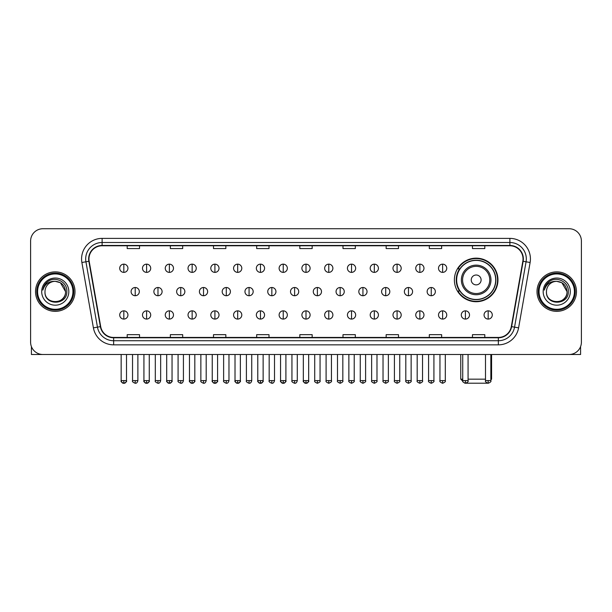 <?xml version="1.0" encoding="UTF-8"?>
<svg xmlns="http://www.w3.org/2000/svg" width="612" height="612" viewBox="0 0 612 612"><rect width="100%" height="100%" fill="white"/><g stroke="black" fill="none" stroke-linecap="round" stroke-linejoin="round"><path stroke-width="0.92" d="M454.387 279.936A21.787 21.787 0 0 0 476.174 301.724A21.787 21.787 0 0 0 497.961 279.936A21.787 21.787 0 0 0 476.174 258.157A21.787 21.787 0 0 0 454.387 279.936M459.612 291.037A19.936 19.936 0 0 1 459.612 268.844M30.6 241.052L30.6 342.169A12.332 12.332 0 0 0 42.932 354.501L569.068 354.501A12.332 12.332 0 0 0 581.4 342.169L581.4 241.052A12.332 12.332 0 0 0 569.068 228.727L42.932 228.727A12.332 12.332 0 0 0 30.6 241.052L30.6 342.169M35.534 291.61A19.729 19.729 0 0 0 55.264 311.347A19.729 19.729 0 0 0 74.993 291.61A19.729 19.729 0 0 0 55.264 271.881A19.729 19.729 0 0 0 35.534 291.61A19.729 19.729 0 0 0 55.264 311.347A19.729 19.729 0 0 0 74.993 291.61A19.729 19.729 0 0 0 55.264 271.881A19.729 19.729 0 0 0 35.534 291.61M537.007 291.61A19.729 19.729 0 0 0 556.736 311.347A19.729 19.729 0 0 0 576.466 291.61A19.729 19.729 0 0 0 556.736 271.881A19.729 19.729 0 0 0 537.007 291.61A19.729 19.729 0 0 0 556.736 311.347A19.729 19.729 0 0 0 576.466 291.61A19.729 19.729 0 0 0 556.736 271.881A19.729 19.729 0 0 0 537.007 291.61M88.969 258.937A13.15 13.15 0 0 1 102.12 245.779L509.88 245.779A13.15 13.15 0 0 1 522.832 261.217L511.311 326.578A13.15 13.15 0 0 1 498.352 337.442L113.648 337.442A13.15 13.15 0 0 1 100.689 326.578L89.168 261.217A13.15 13.15 0 0 1 88.969 258.937M88.641 258.937A13.479 13.479 0 0 0 88.847 261.278L100.368 326.632A13.479 13.479 0 0 0 113.648 337.77L498.352 337.77A13.479 13.479 0 0 0 511.632 326.632L523.153 261.278A13.479 13.479 0 0 0 509.88 245.45L102.12 245.45A13.479 13.479 0 0 0 88.641 258.937M81.886 262.502A20.556 20.556 0 0 1 102.12 238.382L509.88 238.382A20.556 20.556 0 0 1 530.114 262.502L518.593 327.864A20.556 20.556 0 0 1 498.352 344.847L113.648 344.847A20.556 20.556 0 0 1 93.406 327.864L81.886 262.502L85.932 261.791A16.44 16.44 0 0 1 102.12 242.497L509.88 242.497A16.44 16.44 0 0 1 526.068 261.791L514.547 327.145A16.44 16.44 0 0 1 498.352 340.731L113.648 340.731A16.44 16.44 0 0 1 97.453 327.145L85.932 261.791A16.44 16.44 0 0 1 85.68 258.937M569.068 228.727L42.932 228.727M42.932 354.501L569.068 354.501M581.4 342.169L581.4 241.052M511.632 326.632L514.547 327.145L526.068 261.791L530.114 262.502M299.834 245.779L299.834 248.564L312.166 248.564L312.166 245.779M256.673 245.779L256.673 248.564L269.005 248.564L269.005 245.779M213.512 245.779L213.512 248.564L225.843 248.564L225.843 245.779M170.358 245.779L170.358 248.564L182.69 248.564L182.69 245.779M127.197 245.779L127.197 248.564L139.528 248.564L139.528 245.779M342.995 245.779L342.995 248.564L355.327 248.564L355.327 245.779M386.157 245.779L386.157 248.564L398.488 248.564L398.488 245.779M429.31 245.779L429.31 248.564L441.642 248.564L441.642 245.779M472.472 245.779L472.472 248.564L484.803 248.564L484.803 245.779M312.166 337.442L312.166 334.665L299.834 334.665L299.834 337.442M269.005 337.442L269.005 334.665L256.673 334.665L256.673 337.442M225.843 337.442L225.843 334.665L213.512 334.665L213.512 337.442M182.69 337.442L182.69 334.665L170.358 334.665L170.358 337.442M139.528 337.442L139.528 334.665L127.197 334.665L127.197 337.442M355.327 337.442L355.327 334.665L342.995 334.665L342.995 337.442M398.488 337.442L398.488 334.665L386.157 334.665L386.157 337.442M441.642 337.442L441.642 334.665L429.31 334.665L429.31 337.442M484.803 337.442L484.803 334.665L472.472 334.665L472.472 337.442M31.419 346.599L31.419 354.501L79.101 354.501M72.935 291.61A17.672 17.672 0 0 0 55.264 273.939A17.672 17.672 0 0 0 37.584 291.61A17.672 17.672 0 0 0 55.264 309.29A17.672 17.672 0 0 0 72.935 291.61M73.761 291.61A18.498 18.498 0 0 0 55.264 273.113A18.498 18.498 0 0 0 36.766 291.61A18.498 18.498 0 0 0 55.264 310.108A18.498 18.498 0 0 0 73.761 291.61M65.538 291.61C64.926 285.368 61.506 281.948 55.264 281.336L60.404 282.713L65.538 291.61L60.404 282.713L55.264 281.336L60.404 282.713L65.538 291.61L60.404 282.713L55.264 281.336L60.404 282.713L65.538 291.61C66.165 304.868 44.355 304.868 44.99 291.61C44.072 305.878 67.32 305.556 66.838 291.61C67.603 281.826 54.774 275.607 47.384 281.91C44.806 284.06 43.299 286.798 42.855 290.119C44.791 283.999 48.929 281.069 55.264 281.336L60.404 282.713L65.538 291.61C66.165 304.868 44.355 304.868 44.99 291.61C44.355 304.868 66.165 304.868 65.538 291.61C66.165 304.868 44.355 304.868 44.99 291.61C44.355 304.868 66.165 304.868 65.538 291.61C66.165 304.868 44.355 304.868 44.99 291.61C44.355 304.868 66.165 304.868 65.538 291.61C66.165 304.868 44.355 304.868 44.99 291.61C44.355 304.868 66.165 304.868 65.538 291.61C66.165 304.868 44.355 304.868 44.99 291.61C44.355 304.868 66.165 304.868 65.538 291.61C66.165 304.868 44.355 304.868 44.99 291.61C44.355 304.868 66.165 304.868 65.538 291.61C66.165 304.868 44.355 304.868 44.99 291.61A10.274 10.274 0 0 1 55.264 281.336L60.404 282.713L65.538 291.61C65.951 299.589 55.692 304.891 49.434 300.079M41.7 291.61A13.563 13.563 0 0 0 55.264 305.181A13.563 13.563 0 0 0 68.827 291.61A13.563 13.563 0 0 0 55.264 278.047A13.563 13.563 0 0 0 41.7 291.61M47.376 281.91L44.347 285.513M44.163 285.865L44.431 285.368L44.163 285.865M487.55 383.204L464.799 383.204M468.073 379.165L485.5 379.165M490.847 379.165L491.589 379.165L490.847 379.907M481.108 279.936A4.934 4.934 0 0 0 476.174 275.01A4.934 4.934 0 0 0 471.24 279.936A4.934 4.934 0 0 0 476.174 284.871A4.934 4.934 0 0 0 481.108 279.936M490.969 279.936A14.795 14.795 0 0 0 476.174 265.141A14.795 14.795 0 0 0 461.372 279.936A14.795 14.795 0 0 0 476.174 294.739A14.795 14.795 0 0 0 490.969 279.936A14.795 14.795 0 0 1 476.174 294.739A14.795 14.795 0 0 1 461.372 279.936M495.697 279.936A19.523 19.523 0 0 0 476.174 260.414A19.523 19.523 0 0 0 456.651 279.936A19.523 19.523 0 0 0 476.174 299.467A19.523 19.523 0 0 0 495.697 279.936M460.759 354.501L460.759 379.165L462.733 379.165M497.548 279.936A21.374 21.374 0 0 1 457.906 291.037L459.887 291.037A19.706 19.706 0 0 0 489.21 294.716A19.706 19.706 0 0 0 489.21 265.164A19.706 19.706 0 0 0 459.887 268.844L457.906 268.844A21.374 21.374 0 0 1 497.548 279.936M123.823 264.155A4.108 4.108 0 0 0 119.715 268.263A4.108 4.108 0 0 0 123.823 272.378A4.108 4.108 0 0 0 127.939 268.263A4.108 4.108 0 0 0 123.823 264.155L123.823 272.378A4.108 4.108 0 0 0 127.939 268.263A4.108 4.108 0 0 0 123.823 264.155M146.597 264.155A4.108 4.108 0 0 0 142.489 268.263A4.108 4.108 0 0 0 146.597 272.378A4.108 4.108 0 0 0 150.705 268.263A4.108 4.108 0 0 0 146.597 264.155L146.597 272.378A4.108 4.108 0 0 0 150.705 268.263A4.108 4.108 0 0 0 146.597 264.155M169.371 264.155A4.108 4.108 0 0 0 165.255 268.263A4.108 4.108 0 0 0 169.371 272.378A4.108 4.108 0 0 0 173.479 268.263A4.108 4.108 0 0 0 169.371 264.155L169.371 272.378A4.108 4.108 0 0 0 173.479 268.263A4.108 4.108 0 0 0 169.371 264.155M192.137 264.155A4.108 4.108 0 0 0 188.029 268.263A4.108 4.108 0 0 0 192.137 272.378A4.108 4.108 0 0 0 196.253 268.263A4.108 4.108 0 0 0 192.137 264.155L192.137 272.378A4.108 4.108 0 0 0 196.253 268.263A4.108 4.108 0 0 0 192.137 264.155M214.911 264.155A4.108 4.108 0 0 0 210.803 268.263A4.108 4.108 0 0 0 214.911 272.378A4.108 4.108 0 0 0 219.02 268.263A4.108 4.108 0 0 0 214.911 264.155L214.911 272.378A4.108 4.108 0 0 0 219.02 268.263A4.108 4.108 0 0 0 214.911 264.155M237.685 264.155A4.108 4.108 0 0 0 233.577 268.263A4.108 4.108 0 0 0 237.685 272.378A4.108 4.108 0 0 0 241.794 268.263A4.108 4.108 0 0 0 237.685 264.155L237.685 272.378A4.108 4.108 0 0 0 241.794 268.263A4.108 4.108 0 0 0 237.685 264.155M260.46 264.155A4.108 4.108 0 0 0 256.344 268.263A4.108 4.108 0 0 0 260.46 272.378A4.108 4.108 0 0 0 264.568 268.263A4.108 4.108 0 0 0 260.46 264.155L260.46 272.378A4.108 4.108 0 0 0 264.568 268.263A4.108 4.108 0 0 0 260.46 264.155M283.226 264.155A4.108 4.108 0 0 0 279.118 268.263A4.108 4.108 0 0 0 283.226 272.378A4.108 4.108 0 0 0 287.342 268.263A4.108 4.108 0 0 0 283.226 264.155L283.226 272.378A4.108 4.108 0 0 0 287.342 268.263A4.108 4.108 0 0 0 283.226 264.155M306 264.155A4.108 4.108 0 0 0 301.892 268.263A4.108 4.108 0 0 0 306 272.378A4.108 4.108 0 0 0 310.108 268.263A4.108 4.108 0 0 0 306 264.155L306 272.378A4.108 4.108 0 0 0 310.108 268.263A4.108 4.108 0 0 0 306 264.155M328.774 264.155A4.108 4.108 0 0 0 324.658 268.263A4.108 4.108 0 0 0 328.774 272.378A4.108 4.108 0 0 0 332.882 268.263A4.108 4.108 0 0 0 328.774 264.155L328.774 272.378A4.108 4.108 0 0 0 332.882 268.263A4.108 4.108 0 0 0 328.774 264.155M351.54 264.155A4.108 4.108 0 0 0 347.432 268.263A4.108 4.108 0 0 0 351.54 272.378A4.108 4.108 0 0 0 355.656 268.263A4.108 4.108 0 0 0 351.54 264.155L351.54 272.378A4.108 4.108 0 0 0 355.656 268.263A4.108 4.108 0 0 0 351.54 264.155M374.315 264.155A4.108 4.108 0 0 0 370.206 268.263A4.108 4.108 0 0 0 374.315 272.378A4.108 4.108 0 0 0 378.423 268.263A4.108 4.108 0 0 0 374.315 264.155L374.315 272.378A4.108 4.108 0 0 0 378.423 268.263A4.108 4.108 0 0 0 374.315 264.155M397.089 264.155A4.108 4.108 0 0 0 392.981 268.263A4.108 4.108 0 0 0 397.089 272.378A4.108 4.108 0 0 0 401.197 268.263A4.108 4.108 0 0 0 397.089 264.155L397.089 272.378A4.108 4.108 0 0 0 401.197 268.263A4.108 4.108 0 0 0 397.089 264.155M419.863 264.155A4.108 4.108 0 0 0 415.747 268.263A4.108 4.108 0 0 0 419.863 272.378A4.108 4.108 0 0 0 423.971 268.263A4.108 4.108 0 0 0 419.863 264.155L419.863 272.378A4.108 4.108 0 0 0 423.971 268.263A4.108 4.108 0 0 0 419.863 264.155M442.629 264.155A4.108 4.108 0 0 0 438.521 268.263A4.108 4.108 0 0 0 442.629 272.378A4.108 4.108 0 0 0 446.745 268.263A4.108 4.108 0 0 0 442.629 264.155L442.629 272.378A4.108 4.108 0 0 0 446.745 268.263A4.108 4.108 0 0 0 442.629 264.155M135.214 287.502A4.108 4.108 0 0 0 131.098 291.61A4.108 4.108 0 0 0 135.214 295.726A4.108 4.108 0 0 0 139.322 291.61A4.108 4.108 0 0 0 135.214 287.502L135.214 295.726A4.108 4.108 0 0 0 139.322 291.61A4.108 4.108 0 0 0 135.214 287.502M157.98 287.502A4.108 4.108 0 0 0 153.872 291.61A4.108 4.108 0 0 0 157.98 295.726A4.108 4.108 0 0 0 162.096 291.61A4.108 4.108 0 0 0 157.98 287.502L157.98 295.726A4.108 4.108 0 0 0 162.096 291.61A4.108 4.108 0 0 0 157.98 287.502M180.754 287.502A4.108 4.108 0 0 0 176.646 291.61A4.108 4.108 0 0 0 180.754 295.726A4.108 4.108 0 0 0 184.862 291.61A4.108 4.108 0 0 0 180.754 287.502L180.754 295.726A4.108 4.108 0 0 0 184.862 291.61A4.108 4.108 0 0 0 180.754 287.502M203.528 287.502A4.108 4.108 0 0 0 199.413 291.61A4.108 4.108 0 0 0 203.528 295.726A4.108 4.108 0 0 0 207.636 291.61A4.108 4.108 0 0 0 203.528 287.502L203.528 295.726A4.108 4.108 0 0 0 207.636 291.61A4.108 4.108 0 0 0 203.528 287.502M226.295 287.502A4.108 4.108 0 0 0 222.187 291.61A4.108 4.108 0 0 0 226.295 295.726A4.108 4.108 0 0 0 230.41 291.61A4.108 4.108 0 0 0 226.295 287.502L226.295 295.726A4.108 4.108 0 0 0 230.41 291.61A4.108 4.108 0 0 0 226.295 287.502M249.069 287.502A4.108 4.108 0 0 0 244.961 291.61A4.108 4.108 0 0 0 249.069 295.726A4.108 4.108 0 0 0 253.184 291.61A4.108 4.108 0 0 0 249.069 287.502L249.069 295.726A4.108 4.108 0 0 0 253.184 291.61A4.108 4.108 0 0 0 249.069 287.502M271.843 287.502A4.108 4.108 0 0 0 267.735 291.61A4.108 4.108 0 0 0 271.843 295.726A4.108 4.108 0 0 0 275.951 291.61A4.108 4.108 0 0 0 271.843 287.502L271.843 295.726A4.108 4.108 0 0 0 275.951 291.61A4.108 4.108 0 0 0 271.843 287.502M294.617 287.502A4.108 4.108 0 0 0 290.501 291.61A4.108 4.108 0 0 0 294.617 295.726A4.108 4.108 0 0 0 298.725 291.61A4.108 4.108 0 0 0 294.617 287.502L294.617 295.726A4.108 4.108 0 0 0 298.725 291.61A4.108 4.108 0 0 0 294.617 287.502M317.383 287.502A4.108 4.108 0 0 0 313.275 291.61A4.108 4.108 0 0 0 317.383 295.726A4.108 4.108 0 0 0 321.499 291.61A4.108 4.108 0 0 0 317.383 287.502L317.383 295.726A4.108 4.108 0 0 0 321.499 291.61A4.108 4.108 0 0 0 317.383 287.502M340.157 287.502A4.108 4.108 0 0 0 336.049 291.61A4.108 4.108 0 0 0 340.157 295.726A4.108 4.108 0 0 0 344.265 291.61A4.108 4.108 0 0 0 340.157 287.502L340.157 295.726A4.108 4.108 0 0 0 344.265 291.61A4.108 4.108 0 0 0 340.157 287.502M362.931 287.502A4.108 4.108 0 0 0 358.816 291.61A4.108 4.108 0 0 0 362.931 295.726A4.108 4.108 0 0 0 367.039 291.61A4.108 4.108 0 0 0 362.931 287.502L362.931 295.726A4.108 4.108 0 0 0 367.039 291.61A4.108 4.108 0 0 0 362.931 287.502M385.705 287.502A4.108 4.108 0 0 0 381.59 291.61A4.108 4.108 0 0 0 385.705 295.726A4.108 4.108 0 0 0 389.813 291.61A4.108 4.108 0 0 0 385.705 287.502L385.705 295.726A4.108 4.108 0 0 0 389.813 291.61A4.108 4.108 0 0 0 385.705 287.502M408.472 287.502A4.108 4.108 0 0 0 404.364 291.61A4.108 4.108 0 0 0 408.472 295.726A4.108 4.108 0 0 0 412.587 291.61A4.108 4.108 0 0 0 408.472 287.502L408.472 295.726A4.108 4.108 0 0 0 412.587 291.61A4.108 4.108 0 0 0 408.472 287.502M431.246 287.502A4.108 4.108 0 0 0 427.138 291.61A4.108 4.108 0 0 0 431.246 295.726A4.108 4.108 0 0 0 435.354 291.61A4.108 4.108 0 0 0 431.246 287.502L431.246 295.726A4.108 4.108 0 0 0 435.354 291.61A4.108 4.108 0 0 0 431.246 287.502M123.823 310.85A4.108 4.108 0 0 0 119.715 314.958A4.108 4.108 0 0 0 123.823 319.074A4.108 4.108 0 0 0 127.939 314.958A4.108 4.108 0 0 0 123.823 310.85L123.823 319.074A4.108 4.108 0 0 0 127.939 314.958A4.108 4.108 0 0 0 123.823 310.85M146.597 310.85A4.108 4.108 0 0 0 142.489 314.958A4.108 4.108 0 0 0 146.597 319.074A4.108 4.108 0 0 0 150.705 314.958A4.108 4.108 0 0 0 146.597 310.85L146.597 319.074A4.108 4.108 0 0 0 150.705 314.958A4.108 4.108 0 0 0 146.597 310.85M169.371 310.85A4.108 4.108 0 0 0 165.255 314.958A4.108 4.108 0 0 0 169.371 319.074A4.108 4.108 0 0 0 173.479 314.958A4.108 4.108 0 0 0 169.371 310.85L169.371 319.074A4.108 4.108 0 0 0 173.479 314.958A4.108 4.108 0 0 0 169.371 310.85M192.137 310.85A4.108 4.108 0 0 0 188.029 314.958A4.108 4.108 0 0 0 192.137 319.074A4.108 4.108 0 0 0 196.253 314.958A4.108 4.108 0 0 0 192.137 310.85L192.137 319.074A4.108 4.108 0 0 0 196.253 314.958A4.108 4.108 0 0 0 192.137 310.85M214.911 310.85A4.108 4.108 0 0 0 210.803 314.958A4.108 4.108 0 0 0 214.911 319.074A4.108 4.108 0 0 0 219.02 314.958A4.108 4.108 0 0 0 214.911 310.85L214.911 319.074A4.108 4.108 0 0 0 219.02 314.958A4.108 4.108 0 0 0 214.911 310.85M237.685 310.85A4.108 4.108 0 0 0 233.577 314.958A4.108 4.108 0 0 0 237.685 319.074A4.108 4.108 0 0 0 241.794 314.958A4.108 4.108 0 0 0 237.685 310.85L237.685 319.074A4.108 4.108 0 0 0 241.794 314.958A4.108 4.108 0 0 0 237.685 310.85M260.46 310.85A4.108 4.108 0 0 0 256.344 314.958A4.108 4.108 0 0 0 260.46 319.074A4.108 4.108 0 0 0 264.568 314.958A4.108 4.108 0 0 0 260.46 310.85L260.46 319.074A4.108 4.108 0 0 0 264.568 314.958A4.108 4.108 0 0 0 260.46 310.85M283.226 310.85A4.108 4.108 0 0 0 279.118 314.958A4.108 4.108 0 0 0 283.226 319.074A4.108 4.108 0 0 0 287.342 314.958A4.108 4.108 0 0 0 283.226 310.85L283.226 319.074A4.108 4.108 0 0 0 287.342 314.958A4.108 4.108 0 0 0 283.226 310.85M306 310.85A4.108 4.108 0 0 0 301.892 314.958A4.108 4.108 0 0 0 306 319.074A4.108 4.108 0 0 0 310.108 314.958A4.108 4.108 0 0 0 306 310.85L306 319.074A4.108 4.108 0 0 0 310.108 314.958A4.108 4.108 0 0 0 306 310.85M328.774 310.85A4.108 4.108 0 0 0 324.658 314.958A4.108 4.108 0 0 0 328.774 319.074A4.108 4.108 0 0 0 332.882 314.958A4.108 4.108 0 0 0 328.774 310.85L328.774 319.074A4.108 4.108 0 0 0 332.882 314.958A4.108 4.108 0 0 0 328.774 310.85M351.54 310.85A4.108 4.108 0 0 0 347.432 314.958A4.108 4.108 0 0 0 351.54 319.074A4.108 4.108 0 0 0 355.656 314.958A4.108 4.108 0 0 0 351.54 310.85L351.54 319.074A4.108 4.108 0 0 0 355.656 314.958A4.108 4.108 0 0 0 351.54 310.85M374.315 310.85A4.108 4.108 0 0 0 370.206 314.958A4.108 4.108 0 0 0 374.315 319.074A4.108 4.108 0 0 0 378.423 314.958A4.108 4.108 0 0 0 374.315 310.85L374.315 319.074A4.108 4.108 0 0 0 378.423 314.958A4.108 4.108 0 0 0 374.315 310.85M397.089 310.85A4.108 4.108 0 0 0 392.981 314.958A4.108 4.108 0 0 0 397.089 319.074A4.108 4.108 0 0 0 401.197 314.958A4.108 4.108 0 0 0 397.089 310.85L397.089 319.074A4.108 4.108 0 0 0 401.197 314.958A4.108 4.108 0 0 0 397.089 310.85M419.863 310.85A4.108 4.108 0 0 0 415.747 314.958A4.108 4.108 0 0 0 419.863 319.074A4.108 4.108 0 0 0 423.971 314.958A4.108 4.108 0 0 0 419.863 310.85L419.863 319.074A4.108 4.108 0 0 0 423.971 314.958A4.108 4.108 0 0 0 419.863 310.85M442.629 310.85A4.108 4.108 0 0 0 438.521 314.958A4.108 4.108 0 0 0 442.629 319.074A4.108 4.108 0 0 0 446.745 314.958A4.108 4.108 0 0 0 442.629 310.85L442.629 319.074A4.108 4.108 0 0 0 446.745 314.958A4.108 4.108 0 0 0 442.629 310.85M465.403 310.85A4.108 4.108 0 0 0 461.295 314.958A4.108 4.108 0 0 0 465.403 319.074A4.108 4.108 0 0 0 469.511 314.958A4.108 4.108 0 0 0 465.403 310.85L465.403 319.074A4.108 4.108 0 0 0 469.511 314.958A4.108 4.108 0 0 0 465.403 310.85M488.177 310.85A4.108 4.108 0 0 0 484.061 314.958A4.108 4.108 0 0 0 488.177 319.074A4.108 4.108 0 0 0 492.285 314.958A4.108 4.108 0 0 0 488.177 310.85L488.177 319.074A4.108 4.108 0 0 0 492.285 314.958A4.108 4.108 0 0 0 488.177 310.85M580.581 346.599L580.581 354.501L532.899 354.501M574.416 291.61A17.672 17.672 0 0 0 556.736 273.939A17.672 17.672 0 0 0 539.065 291.61A17.672 17.672 0 0 0 556.736 309.29A17.672 17.672 0 0 0 574.416 291.61M575.234 291.61A18.498 18.498 0 0 0 556.736 273.113A18.498 18.498 0 0 0 538.239 291.61A18.498 18.498 0 0 0 556.736 310.108A18.498 18.498 0 0 0 575.234 291.61M546.462 291.61A10.274 10.274 0 0 1 556.736 281.336L561.877 282.713L567.01 291.61L561.877 282.713L556.736 281.336L561.877 282.713L567.01 291.61L561.877 282.713L556.736 281.336L561.877 282.713L567.01 291.61L561.877 282.713L556.736 281.336L561.877 282.713L567.01 291.61C567.645 304.868 545.835 304.868 546.462 291.61C545.544 305.878 568.793 305.556 568.311 291.61C569.076 281.826 556.247 275.607 548.857 281.91C546.279 284.06 544.772 286.798 544.328 290.119C546.264 283.999 550.402 281.069 556.736 281.336L561.877 282.713L567.01 291.61C567.645 304.868 545.835 304.868 546.462 291.61C545.835 304.868 567.645 304.868 567.01 291.61C567.645 304.868 545.835 304.868 546.462 291.61C545.835 304.868 567.645 304.868 567.01 291.61C567.645 304.868 545.835 304.868 546.462 291.61C545.835 304.868 567.645 304.868 567.01 291.61C567.645 304.868 545.835 304.868 546.462 291.61C545.835 304.868 567.645 304.868 567.01 291.61C567.645 304.868 545.835 304.868 546.462 291.61C545.835 304.868 567.645 304.868 567.01 291.61C567.423 299.589 557.165 304.891 550.907 300.079M556.736 281.336C562.979 281.948 566.406 285.368 567.01 291.61M543.173 291.61A13.563 13.563 0 0 0 556.736 305.181A13.563 13.563 0 0 0 570.3 291.61A13.563 13.563 0 0 0 556.736 278.047A13.563 13.563 0 0 0 543.173 291.61M548.857 281.91L545.827 285.513M545.636 285.865L545.912 285.368L545.636 285.865M509.88 238.382L509.88 245.45M85.932 261.791L88.847 261.278M113.648 344.847L113.648 337.77M498.352 337.77L498.352 344.847M93.406 327.864L100.368 326.632M523.153 261.278L526.068 261.791M102.12 238.382L102.12 245.45M514.547 327.145L518.593 327.864M489.768 279.936A13.594 13.594 0 0 0 476.174 266.342A13.594 13.594 0 0 0 462.58 279.936A13.594 13.594 0 0 0 476.174 293.531A13.594 13.594 0 0 0 489.768 279.936M135.214 380.603L132.536 380.603C132.001 381.46 132.888 382.347 135.214 383.273L135.214 380.603L137.884 380.603L137.884 354.501M157.98 380.603L155.31 380.603C154.767 381.46 155.662 382.347 157.98 383.273L157.98 380.603L160.658 380.603L160.658 354.501M180.754 380.603L178.084 380.603C177.541 381.46 178.429 382.347 180.754 383.273L180.754 380.603L183.424 380.603L183.424 354.501M203.528 380.603L200.858 380.603C200.315 381.46 201.203 382.347 203.528 383.273L203.528 380.603L206.198 380.603L206.198 354.501M226.295 380.603L223.625 380.603C223.082 381.46 223.977 382.347 226.295 383.273L226.295 380.603L228.972 380.603L228.972 354.501M249.069 380.603L246.399 380.603C245.856 381.46 246.751 382.347 249.069 383.273L249.069 380.603L251.739 380.603L251.739 354.501M271.843 380.603L269.173 380.603C268.63 381.46 269.517 382.347 271.843 383.273L271.843 380.603L274.513 380.603L274.513 354.501M294.617 380.603L291.939 380.603C291.404 381.46 292.291 382.347 294.617 383.273L294.617 380.603L297.287 380.603L297.287 354.501M317.383 380.603L314.713 380.603C314.17 381.46 315.065 382.347 317.383 383.273L317.383 380.603L320.061 380.603L320.061 354.501M340.157 380.603L337.487 380.603C336.944 381.46 337.832 382.347 340.157 383.273L340.157 380.603L342.827 380.603L342.827 354.501M362.931 380.603L360.261 380.603C359.718 381.46 360.606 382.347 362.931 383.273L362.931 380.603L365.601 380.603L365.601 354.501M385.705 380.603L383.028 380.603C382.485 381.46 383.38 382.347 385.705 383.273L385.705 380.603L388.375 380.603L388.375 354.501M408.472 380.603L405.802 380.603C405.259 381.46 406.154 382.347 408.472 383.273L408.472 380.603L411.142 380.603L411.142 354.501M431.246 380.603L428.576 380.603C428.033 381.46 428.92 382.347 431.246 383.273L431.246 380.603L433.916 380.603L433.916 354.501M123.823 380.603L121.153 380.603C120.61 381.46 121.505 382.347 123.823 383.273L123.823 380.603L126.5 380.603C127.036 381.46 126.149 382.347 123.823 383.273C122.507 383.403 121.62 382.508 121.153 380.603L121.153 354.501M146.597 380.603L143.927 380.603C143.384 381.46 144.271 382.347 146.597 383.273L146.597 380.603L149.267 380.603C149.81 381.46 148.923 382.347 146.597 383.273C145.281 383.403 144.394 382.508 143.927 380.603L143.927 354.501M169.371 380.603L166.694 380.603C166.158 381.46 167.045 382.347 169.371 383.273L169.371 380.603L172.041 380.603C172.584 381.46 171.689 382.347 169.371 383.273C168.055 383.403 167.16 382.508 166.694 380.603L166.694 354.501M192.137 380.603L189.468 380.603C188.924 381.46 189.819 382.347 192.137 383.273L192.137 380.603L194.815 380.603C195.358 381.46 194.463 382.347 192.137 383.273C190.829 383.403 189.934 382.508 189.468 380.603L189.468 354.501L189.468 380.603M214.911 380.603L212.242 380.603C211.698 381.46 212.586 382.347 214.911 383.273L214.911 380.603L217.581 380.603C218.124 381.46 217.237 382.347 214.911 383.273C213.596 383.403 212.708 382.508 212.242 380.603L212.242 354.501M237.685 380.603L235.016 380.603C234.472 381.46 235.36 382.347 237.685 383.273L237.685 380.603L240.355 380.603C240.898 381.46 240.011 382.347 237.685 383.273C236.37 383.403 235.482 382.508 235.016 380.603L235.016 354.501M260.46 380.603L257.782 380.603C257.239 381.46 258.134 382.347 260.46 383.273L260.46 380.603L263.129 380.603C263.673 381.46 262.778 382.347 260.46 383.273C259.144 383.403 258.249 382.508 257.782 380.603L257.782 354.501M283.226 380.603L280.556 380.603C280.013 381.46 280.908 382.347 283.226 383.273L283.226 380.603L285.903 380.603C286.439 381.46 285.552 382.347 283.226 383.273C281.91 383.403 281.023 382.508 280.556 380.603L280.556 354.501M306 380.603L303.33 380.603C302.787 381.46 303.674 382.347 306 383.273L306 380.603L308.67 380.603C309.213 381.46 308.326 382.347 306 383.273C304.684 383.403 303.797 382.508 303.33 380.603L303.33 354.501M328.774 380.603L326.097 380.603C325.561 381.46 326.448 382.347 328.774 383.273L328.774 380.603L331.444 380.603L331.444 354.501L331.444 380.603C331.987 381.46 331.092 382.347 328.774 383.273M351.54 380.603L348.871 380.603L348.871 354.501L348.871 380.603C348.327 381.46 349.223 382.347 351.54 383.273L351.54 380.603L354.218 380.603L354.218 354.501M374.315 380.603L371.645 380.603C371.102 381.46 371.989 382.347 374.315 383.273L374.315 380.603L376.984 380.603L376.984 354.501M397.089 380.603L394.419 380.603C393.876 381.46 394.763 382.347 397.089 383.273L397.089 380.603L399.758 380.603L399.758 354.501M419.863 380.603L417.185 380.603C416.642 381.46 417.537 382.347 419.863 383.273L419.863 380.603L422.532 380.603L422.532 354.501M442.629 380.603L439.959 380.603C439.416 381.46 440.311 382.347 442.629 383.273L442.629 380.603L445.307 380.603L445.307 354.501M465.403 380.603L462.733 380.603C462.19 381.46 463.077 382.347 465.403 383.273L465.403 380.603L468.073 380.603L468.073 354.501M488.177 380.603L485.5 380.603C484.964 381.46 485.852 382.347 488.177 383.273L488.177 380.603L490.847 380.603L490.847 354.501M491.589 354.501L491.589 379.165M462.802 381.207L460.759 379.165M132.536 380.603L132.536 354.501M137.884 380.603C137.417 382.508 136.53 383.403 135.214 383.273M155.31 380.603L155.31 354.501M160.658 380.603C160.191 382.508 159.296 383.403 157.98 383.273M178.084 380.603L178.084 354.501M183.424 380.603C182.957 382.508 182.07 383.403 180.754 383.273M200.858 380.603L200.858 354.501M206.198 380.603C205.731 382.508 204.844 383.403 203.528 383.273M223.625 380.603L223.625 354.501M228.972 380.603C228.505 382.508 227.61 383.403 226.295 383.273M246.399 380.603L246.399 354.501M251.739 380.603C251.28 382.508 250.385 383.403 249.069 383.273M269.173 380.603L269.173 354.501M274.513 380.603C274.046 382.508 273.159 383.403 271.843 383.273M291.939 380.603L291.939 354.501M297.287 380.603C296.82 382.508 295.933 383.403 294.617 383.273M314.713 380.603L314.713 354.501M320.061 380.603C320.596 381.46 319.709 382.347 317.383 383.273M337.487 380.603L337.487 354.501M342.827 380.603C343.37 381.46 342.483 382.347 340.157 383.273M360.261 380.603L360.261 354.501M365.601 380.603C366.144 381.46 365.249 382.347 362.931 383.273M383.028 380.603L383.028 354.501M388.375 380.603C388.918 381.46 388.023 382.347 385.705 383.273M405.802 380.603L405.802 354.501M411.142 380.603C411.685 381.46 410.797 382.347 408.472 383.273M428.576 380.603L428.576 354.501M433.916 380.603C434.459 381.46 433.571 382.347 431.246 383.273M123.823 383.273C125.139 383.403 126.034 382.508 126.5 380.603L126.5 354.501M146.597 383.273C147.913 383.403 148.8 382.508 149.267 380.603L149.267 354.501M169.371 383.273C170.687 383.403 171.574 382.508 172.041 380.603L172.041 354.501M192.137 383.273C193.453 383.403 194.348 382.508 194.815 380.603L194.815 354.501M214.911 383.273C216.227 383.403 217.115 382.508 217.581 380.603L217.581 354.501M237.685 383.273C239.001 383.403 239.889 382.508 240.355 380.603L240.355 354.501M260.46 383.273C261.768 383.403 262.663 382.508 263.129 380.603L263.129 354.501M283.226 383.273C284.542 383.403 285.437 382.508 285.903 380.603L285.903 354.501M306 383.273C307.316 383.403 308.203 382.508 308.67 380.603L308.67 354.501M326.097 380.603L326.097 354.501M354.218 380.603C354.761 381.46 353.866 382.347 351.54 383.273M371.645 380.603L371.645 354.501M376.984 380.603C377.528 381.46 376.64 382.347 374.315 383.273M394.419 380.603L394.419 354.501M399.758 380.603C400.302 381.46 399.414 382.347 397.089 383.273M417.185 380.603L417.185 354.501M422.532 380.603C423.076 381.46 422.181 382.347 419.863 383.273M439.959 380.603L439.959 354.501M445.307 380.603C445.842 381.46 444.955 382.347 442.629 383.273M462.733 380.603L462.733 354.501M468.073 380.603C468.616 381.46 467.729 382.347 465.403 383.273M485.5 380.603L485.5 354.501M490.847 380.603C491.39 381.46 490.495 382.347 488.177 383.273"/></g></svg>
